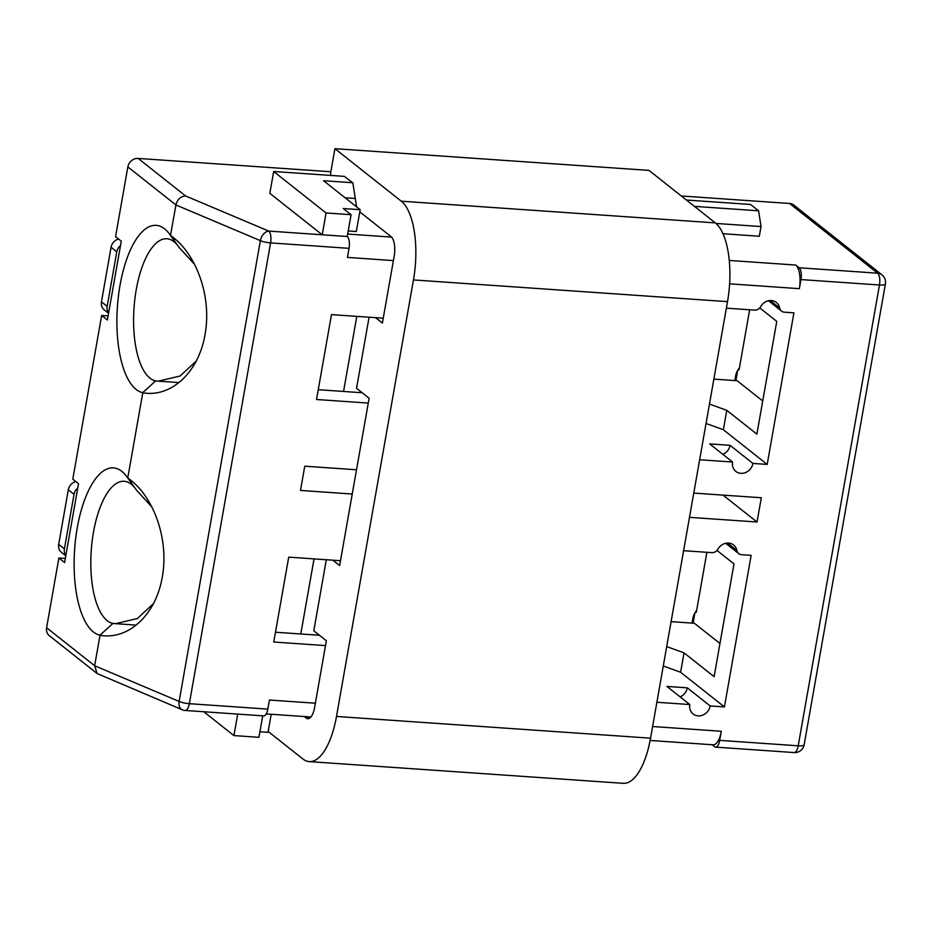 <?xml version="1.0" encoding="UTF-8"?>
<svg xmlns="http://www.w3.org/2000/svg" width="932" height="932" viewBox="0 0 932 932"><rect width="100%" height="100%" fill="white"/><g stroke="black" fill="none" stroke-linecap="round" stroke-linejoin="round"><path stroke-width="1.4" d="M795.695 265.049L799.12 267.764A9.506 3.74 94 0 1 800.949 279.577L799.353 288.664A19.024 7.479 94 0 0 795.695 265.049L729.243 260.447M789.555 203.467L877.641 273.192A9.506 3.74 94 0 1 879.47 285.006A9.506 2.272 10 0 0 885.4 283.934A9.506 9.506 0 0 0 881.94 274.824L793.854 205.11A9.506 8.446 128.4 0 0 789.555 203.467L681.315 195.988M330.848 171.756L138.181 158.428A9.506 8.446 128.4 0 0 127.847 166.921L175.903 204.947L260.377 240.654L179.13 701.447L94.645 665.751L100.015 635.274C127.649 640.319 155.726 615.668 162.285 577.059C169.321 538.533 153.163 495.346 127.766 477.941L142.794 392.722M344.63 176.393L273.682 171.488L269.826 193.32L322.227 234.782L347.24 236.518L351.084 214.686L343.302 208.535L360.171 209.7L356.315 231.52L348.219 230.961M722.964 233.734L759.312 236.25L761.025 226.546L715.962 223.435M652.598 726.517L721.31 731.271L719.702 740.369A9.506 3.74 94 0 1 715.613 747.138A9.506 3.74 94 0 1 714.669 746.742L712.141 744.75M347.24 236.518A9.506 3.74 -86 0 1 349.057 248.331L347.461 257.418L393.409 260.599M315.365 703.206L269.418 700.025L267.81 709.124L189.336 703.695L270.583 242.903A9.506 3.74 -86 0 0 268.754 231.089L185.55 195.93C180.575 196.431 177.36 199.448 175.903 204.947L170.521 235.458C195.93 252.828 212.088 296.015 205.052 334.541C198.493 373.15 170.416 397.789 142.782 392.756M352.249 494.03L300.488 490.442L304.764 466.198L356.525 469.775M656.874 702.262L689.82 704.545A11.091 9.856 128.4 0 0 693.105 713.947A11.091 9.856 128.4 0 0 703.345 714.844A11.091 9.856 128.4 0 0 710.172 705.955L724.42 706.934L751.145 555.356L741.616 554.703A6.338 5.627 -51.6 0 1 738.75 553.608A6.338 5.627 -51.6 0 1 736.886 550.474A11.091 9.856 128.4 0 0 733.601 544.975A11.091 9.856 128.4 0 0 717.92 549.158A6.338 5.627 -51.6 0 1 711.815 552.641L683.599 550.696M340.483 560.715L288.722 557.138L273.752 642.02L325.513 645.596M689.482 517.342L757.029 522.013L761.304 497.758L693.758 493.086M368.28 403.078L316.519 399.502L331.489 314.62L383.25 318.196M726.366 308.166L754.582 310.123A6.338 5.627 -51.6 0 0 760.687 306.64A11.091 9.856 128.4 0 1 776.368 302.446A11.091 9.856 128.4 0 1 779.641 307.944A6.338 5.627 -51.6 0 0 781.517 311.09A6.338 5.627 -51.6 0 0 784.383 312.173L793.913 312.837L767.187 464.416L752.928 463.425A11.091 9.856 128.4 0 1 746.113 472.314A11.091 9.856 128.4 0 1 735.872 471.429A11.091 9.856 128.4 0 1 732.575 462.027L699.641 459.744M713.854 379.114L737.142 380.722L762.726 400.97M362.21 392.745L318.243 389.704M759.755 307.921L776.764 321.377L756.877 434.149L726.785 410.336L709.462 404.057M726.785 410.336L723.36 429.734L706.037 423.466M722.894 454.362A11.091 9.856 128.4 0 0 730.059 445.321L709.695 443.912L732.575 462.027M730.059 445.321L752.928 463.425M723.36 429.734L767.187 464.416M738.4 369.282L739.076 369.806L749.654 309.773M737.655 370.458L735.861 380.64M177.616 245.361A71.333 28.053 94 0 0 166.91 238.755A71.333 28.053 94 0 0 134.15 306.185A71.333 28.053 94 0 0 155.667 380.885L158.358 381.153L180.144 375.98L196.419 360.882M194.473 264.28L179.2 247.551M127.847 166.921L115.556 236.646L121.276 241.178L107.378 320.002L101.658 315.47L108.1 315.913M142.678 392.687L155.714 380.873M179.212 247.586L170.416 235.353M142.782 392.675A84.008 33.039 94 0 1 119.844 286.31A84.008 33.039 94 0 1 169.694 234.328A84.008 33.039 94 0 1 170.509 235.493M671.087 621.632L694.387 623.252L719.958 643.488M271.2 714.262L268.02 732.331L259.911 731.771M262.719 715.823L258.933 737.328L233.92 735.593L203.782 711.745M319.443 635.263L275.488 632.222M680.139 696.88A11.091 9.856 128.4 0 0 687.292 687.839L666.939 686.441L689.82 704.545M716.988 550.439L733.997 563.895L714.11 676.667L684.018 652.854L666.695 646.587M684.018 652.854L680.605 672.252L663.269 665.984M695.633 611.8L696.309 612.336L706.887 552.303M694.888 612.988L693.093 623.159M134.849 487.879A71.333 28.053 94 0 0 124.154 481.273A71.333 28.053 94 0 0 91.383 548.703A71.333 28.053 94 0 0 112.912 623.403L115.603 623.683L137.377 618.499L153.663 603.412M151.718 506.798L136.445 490.081M233.92 735.593L237.707 714.087M99.922 635.205L112.958 623.403M136.445 490.104L127.649 477.883M721.31 731.271A19.024 7.479 94 0 1 713.131 744.808L650.117 740.462M185.247 710.464A9.506 3.74 -86 0 0 189.336 703.695A9.506 2.272 -170 0 1 179.13 701.447A9.506 6.396 112.9 0 0 182.194 709.741A9.506 9.506 0 0 0 185.247 710.464L263.721 715.893A9.506 3.74 -86 0 0 267.81 709.124M687.292 687.839L710.172 705.955M680.605 672.252L724.42 706.934M723.046 495.113L757.029 522.013M99.992 635.181A84.008 33.039 94 0 1 77.088 528.793A84.008 33.039 94 0 1 126.927 476.846A84.008 33.039 94 0 1 127.742 478.011M46.6 627.714A9.506 8.446 128.4 0 0 49.419 635.775L97.149 673.545L94.645 665.751L46.6 627.714L58.891 557.988L65.333 558.443M101.658 315.47L72.789 479.176L78.509 483.696L64.611 562.52L58.891 557.988M273.682 171.488L326.072 212.962L322.227 234.782L268.754 231.089A9.506 6.396 112.9 0 0 260.377 240.654A9.506 2.272 10 0 0 270.583 242.903L349.057 248.331M326.072 212.962L351.084 214.686M360.171 209.7L323.567 180.726L352.645 182.73M355.278 198.493L345.131 197.794M694.433 206.368L758.59 210.807L750.575 204.469L686.43 200.03M758.59 210.807L761.025 226.546M182.194 709.741L97.149 673.545M739.402 367.954A15.856 14.073 128.4 0 0 735.616 376.015L734.824 380.559M118.585 239.046A9.506 8.446 128.4 0 0 111.071 247.271L101.46 301.84A9.506 8.446 128.4 0 0 104.279 309.902L108.566 313.292M120.508 245.524A9.506 8.446 128.4 0 0 116.791 251.791L107.18 306.36A9.506 8.446 128.4 0 0 108.613 312.989M268.16 731.48L302.912 758.986A63.399 24.931 -86 0 0 309.238 761.607L623.287 783.323A63.399 24.931 -86 0 0 650.548 738.179L727.519 301.642A63.399 24.931 -86 0 0 715.322 222.899L648.975 170.393L334.926 148.677L330.534 173.527L331.058 175.461M326.317 559.736L313.793 630.789L326.375 640.75L314.608 707.446A15.856 6.233 94 0 1 307.805 718.735A15.856 6.233 94 0 1 306.22 718.071L304.286 716.545M369.084 317.218L356.548 388.271L369.13 398.232L339.632 565.573L332.829 560.19M359.787 211.879L391.102 236.67A15.856 6.233 94 0 1 394.154 256.358L382.388 323.043L375.596 317.672M309.238 761.607A63.399 24.931 -86 0 0 336.487 716.463L413.458 279.926A63.399 24.931 -86 0 0 401.273 201.184L334.926 148.677M356.572 206.857L352.867 182.917L344.374 176.381M696.635 610.472A15.856 14.073 128.4 0 0 692.86 618.545L692.057 623.089M75.818 481.564A9.506 8.446 128.4 0 0 68.316 489.789L58.693 544.358A9.506 8.446 128.4 0 0 61.512 552.42L65.799 555.81M77.752 488.042A9.506 8.446 128.4 0 0 74.036 494.321L64.413 548.89A9.506 8.446 128.4 0 0 65.846 555.519M881.94 274.824A9.506 8.446 128.4 0 0 877.641 273.192L799.12 267.764M138.181 158.428L185.55 195.93M347.671 234.06L391.58 237.101M800.949 279.577L879.47 285.006L798.211 745.798L719.702 740.369M729.605 283.841L799.353 288.664M770.263 300.523L779.641 307.944M727.508 543.041L736.886 550.474M794.122 752.567A9.506 9.506 0 0 0 804.153 744.726A9.506 2.272 -170 0 1 798.211 745.798A9.506 3.74 94 0 1 794.122 752.567L715.613 747.138M356.793 316.367L343.558 391.452M360.637 391.498L360.439 392.617M107.18 306.36L101.46 301.84M111.071 247.271L116.791 251.791M336.487 716.463L650.548 738.179M413.458 279.926L727.519 301.642M401.273 201.184L715.322 222.899M306.22 718.071L309.459 718.304M314.037 558.885L300.791 633.981M317.87 634.016L317.672 635.146M64.413 548.89L58.693 544.358M68.316 489.789L74.036 494.321M768.469 300.756L781.517 311.09M175.367 239.338L173.201 239.186M178.839 382.574L158.358 381.165M195.848 361.966L192.982 366.497M193.006 261.508L190.687 257.803M178.408 246.409L169.694 234.328M132.612 481.856L130.433 481.704M136.072 625.104L115.603 623.683M153.081 604.484L150.215 609.015M150.238 504.026L147.932 500.333M266.237 713.912L310.915 716.999M725.702 543.286L738.75 553.608M135.641 488.939L126.927 476.846M804.153 744.726L885.4 283.934"/></g></svg>
